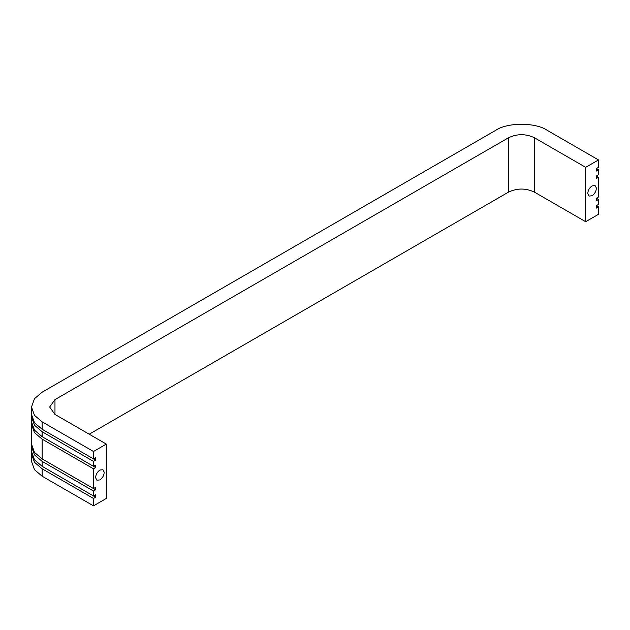 <?xml version="1.0" encoding="UTF-8"?>
<svg xmlns="http://www.w3.org/2000/svg" width="630" height="630" viewBox="0 0 630 630"><rect width="100%" height="100%" fill="white"/><g stroke="black" fill="none" stroke-linecap="round" stroke-linejoin="round"><path stroke-width="0.94" d="M587.814 193.67C587.9 190.465 589.326 187.874 592.082 185.881L595.106 185.582L596.35 187.968C596.256 191.173 594.838 193.772 592.082 195.765L589.058 196.064L587.814 193.67M95.65 477.823C95.736 474.618 97.154 472.02 99.91 470.027L102.942 469.728L104.178 472.122C104.092 475.327 102.666 477.918 99.91 479.91L96.886 480.21L95.65 477.823M598.5 159.933L585.664 167.344L585.664 221.705L598.5 214.294L598.5 206.884L596.358 208.12L596.358 205.648L598.5 204.411L598.5 199.466L596.358 200.702L596.358 198.23L598.5 197.001L598.5 177.227L596.358 178.463L596.358 175.998L598.5 174.762L598.5 169.816L596.358 171.053L596.358 168.58L598.5 167.344L598.5 159.933L547.147 130.284C535.587 122.283 507.347 122.283 495.786 130.284L42.139 392.199L34.485 398.695L31.5 407.019L31.5 414.438L34.485 422.762L42.139 429.258L93.492 458.908L93.492 451.497L106.328 444.087L106.328 498.448L93.492 505.858L93.492 498.448L95.634 497.212L95.634 494.739L93.492 495.975L93.492 491.03L95.634 489.793L95.634 487.329L93.492 488.557L93.492 468.791L95.634 467.555L95.634 465.09L93.492 466.326L93.492 461.38L95.634 460.144L95.634 457.671L93.492 458.908M31.5 407.019L34.485 415.351L42.139 421.848L93.492 451.497M44.273 430.495L95.634 460.144M31.563 415.666L31.5 421.848L34.485 430.172L42.139 436.669L93.492 466.326M31.5 416.902L34.485 425.234L42.139 431.731L93.492 461.38M44.273 437.905L95.634 467.555M31.563 423.084L31.5 444.087L34.485 452.411L42.139 458.908L93.492 488.557M31.5 424.321L34.485 432.645L42.139 439.141L93.492 468.791M44.273 460.144L95.634 489.793M31.563 445.323L31.5 451.497L34.485 459.821L42.139 466.326L93.492 495.975M31.5 446.56L34.485 454.884L42.139 461.38L93.492 491.03M44.242 467.539L95.634 497.212M31.563 452.734L31.5 461.38L34.485 469.712L42.139 476.209L93.492 505.858M31.5 453.97L34.485 462.294L42.139 468.791L93.492 498.448M585.664 167.344L534.303 137.694C525.743 133.694 517.183 133.694 508.623 137.694L54.975 399.609L49.66 407.019L54.975 414.438L106.328 444.087M585.664 221.705L534.303 192.055C525.743 188.055 517.183 188.055 508.623 192.055L89.216 434.204M598.5 169.816L596.358 168.58M598.5 177.227L596.358 175.998M598.5 199.466L596.358 198.23M598.5 206.884L596.358 205.648M42.139 429.258L42.139 421.848M42.139 436.669L42.139 431.731M42.139 458.908L42.139 439.141M42.139 466.326L42.139 461.38M42.139 476.209L42.139 468.791M54.975 399.609L54.975 414.438M508.623 137.694L508.623 192.055M534.303 137.694L534.303 192.055"/></g></svg>
